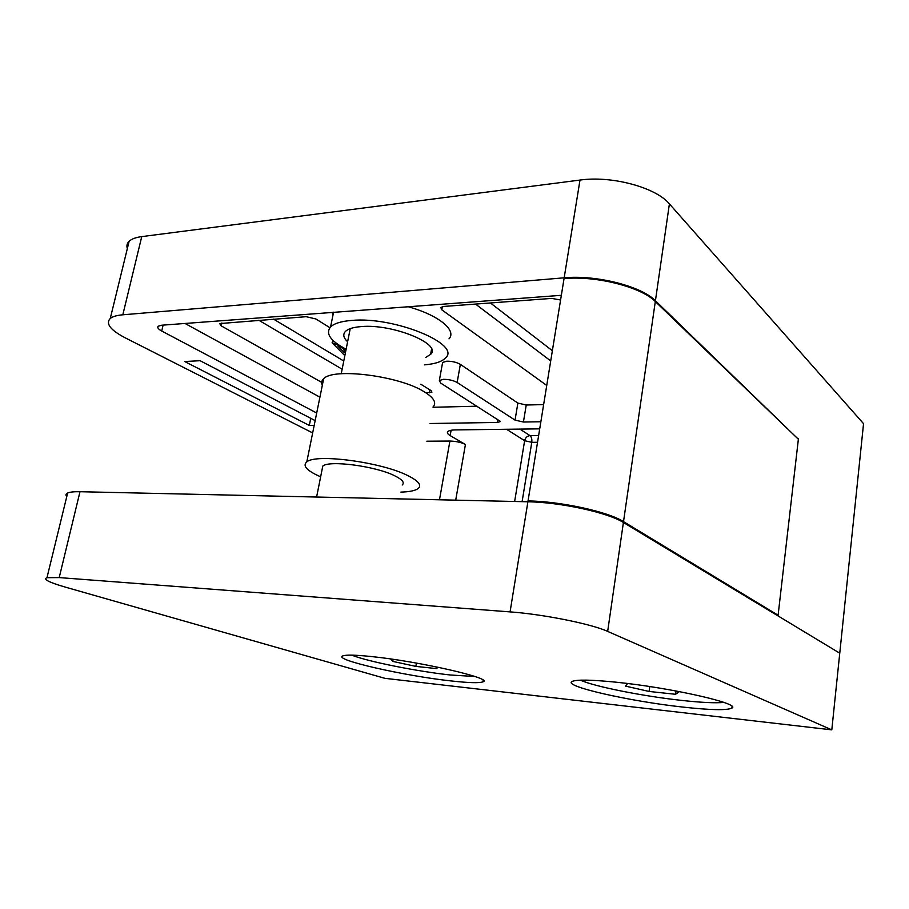 <?xml version="1.0" encoding="UTF-8"?>
<svg xmlns="http://www.w3.org/2000/svg" width="909" height="909" viewBox="0 0 909 909"><rect width="100%" height="100%" fill="white"/><g stroke="black" fill="none" stroke-linecap="round" stroke-linejoin="round"><path stroke-width="1.36" d="M451.284 680.955C468.805 682.898 479.35 683.193 482.918 681.852C494.769 678.728 418.89 661.218 370.827 656.491C355.396 654.923 346.079 654.707 342.886 655.866C331.853 659.491 404.721 675.989 451.284 680.955M682.75 707.066C710.452 710.111 726.825 710.463 731.859 708.122C741.994 703.896 670.797 687.636 616.052 682.193C591.1 679.693 576.454 679.455 572.113 681.466C562.182 686.079 629.562 701.293 682.75 707.066M831.803 729.859L384.905 678.33L65.221 587.089C48.881 582.339 42.791 579.203 46.973 577.681L59.21 577.59L510.074 611.893C543.162 614.234 591.657 623.994 607.666 631.403L831.803 729.859L839.757 653.207L623.404 522.482C608.053 512.619 560.648 502.245 527.902 501.779L79.992 491.712C73.981 491.599 69.868 492.03 67.641 493.019C65.755 493.894 65.459 495.098 66.755 496.644M500.086 421.231L440.706 383.087L439.342 380.496L443.512 379.326C448.853 379.36 453.398 380.405 457.136 382.496L515.039 420.117L517.88 403.085L460.363 364.384C456.648 362.237 452.125 361.18 446.796 361.191L442.615 362.441L442.433 363.498M347.613 341.761C343.443 337.841 342.704 334.41 345.386 331.478C348.113 328.797 353.476 327.16 361.487 326.57C392.961 323.706 442.49 344.261 430.593 354.374L425.776 357.385M346.124 349.226C330.456 340.989 325.274 333.569 330.558 326.956C334.205 323.411 341.329 321.229 351.919 320.411C394.517 316.389 461.602 344.341 445.558 357.862C442.047 361.668 434.991 363.998 424.389 364.861M449.001 338.852C457.068 330.285 438.536 314.98 407.607 306.572M344.841 355.658L332.103 342.773L333.024 340.455M561.342 295.311L161.643 325.217L158.223 326.217C157.018 327.467 158.189 329.069 161.722 331.024L316.696 413.016M517.88 403.085L526.231 405.016L523.425 422.026L540.866 421.753M523.425 422.026L515.039 420.117M499.995 421.731L497.166 422.446L497.689 419.379M430.071 423.514L497.166 422.446M315.15 420.617L200.094 360.703L184.72 361.532L309.299 425.435L314.196 425.355M312.662 432.923L125.203 337.83C110.364 330.047 105.387 323.593 110.273 318.457C112.659 316.537 116.841 315.321 122.817 314.798L564.171 277.813C596.179 274.688 641.402 286.21 655.423 300.743L797.704 438.604M539.707 428.855L455.295 429.912C451.228 429.991 448.705 430.593 447.705 431.73C446.898 432.843 447.717 434.138 450.171 435.593L465.431 444.501C461.204 442.376 456.034 441.229 449.921 441.047L426.855 441.206M332.262 312.287L332.83 315.798M329.899 327.694L315.889 318.979L306.208 316.696L219.705 323.57L221.239 325.888L322.786 382.973M426.082 392.927L431.934 392.131L431.036 390.575L420.81 384.223M560.58 299.993L551.695 298.402L443.887 306.435L440.842 307.469L441.785 309.81L546.741 385.45M526.231 405.016L543.639 404.596M184.993 323.456L319.911 397.176M433.025 407.266L476.998 406.209M655.423 300.743L669.41 203.889L863.55 423.674L839.757 653.207L778.024 615.916L798.443 438.604M669.41 203.889C655.957 187.447 611.677 175.46 579.999 180.062L141.747 236.613C135.782 237.408 131.578 238.965 129.123 241.271C127.021 243.317 126.431 245.748 127.34 248.555M310.742 418.322L309.299 425.435M332.103 342.773L340.773 346.249M346.045 349.624L337.955 346.193L343.738 352.056L345.579 351.953M332.535 342.75L333.001 340.443M342.602 348.158L344.193 349.783L346.034 349.681M343.738 352.056L344.193 349.783M351.76 655.139C367.202 661.457 417.311 671.467 450.444 675.001L474.952 676.512M390.643 658.968L392.733 661.388L415.845 666.388L437.002 668.66L435.888 666.774M393.108 659.32L392.733 661.388M416.424 663.081L415.845 666.388M580.465 680.171C594.418 686.59 643.413 696.294 682.102 700.453C701.487 702.555 715.406 703.214 723.882 702.418M627.63 683.511L625.426 686.09L649.106 691.454L675.614 694.294L679.034 691.772L673.546 690.522M649.765 686.556L649.106 691.454M676.035 691.09L675.614 694.294M402.187 485.008C404.869 482.634 402.335 479.543 394.597 475.725C375.758 466.169 329.126 459.988 322.786 466.101L322.047 469.783M400.869 492.11C409.618 491.86 415.413 490.644 418.254 488.463C421.924 485.201 418.47 480.929 407.914 475.646C381.825 462.192 315.696 453.341 306.788 461.92C302.413 465.669 306.572 470.43 319.264 476.191L320.65 476.793M433.093 406.88C436.899 402.63 433.673 397.449 423.446 391.313C398.187 375.701 332.978 367.634 323.649 378.735C321.57 380.632 321.127 382.837 322.309 385.348M529.674 501.825L528.038 500.916L564.046 278.608C596.054 275.495 641.288 287.017 655.309 301.538L798.363 439.24L778.104 615.234L776.752 615.143M528.038 500.916C560.785 501.37 608.189 511.744 623.517 521.63L778.104 615.234M623.404 522.482L607.666 631.403M527.902 501.779L510.074 611.893M79.992 491.712L59.21 577.59M490.44 302.97L552.365 350.704M273.541 319.127L343.772 361.032M519.857 429.105L530.015 435.627L538.628 435.547M439.479 499.791L449.921 441.047M455.704 500.155L465.431 444.501M564.171 277.813L579.999 180.062M122.817 314.798L141.747 236.613M514.642 501.484L524.629 440.706L506.529 429.264M451.114 430.264L450.171 435.593M537.537 442.285L531.776 442.319L524.629 440.706C525.402 437.649 527.197 435.956 530.015 435.627C531.526 436.945 532.117 439.172 531.776 442.319L522.107 501.654M163.109 325.104L161.722 331.024M550.706 360.93L475.521 304.083M342.136 369.202L258.758 320.229M442.353 306.674L441.785 309.81M429.923 389.881L429.389 392.824M221.887 322.979L221.239 325.888M457.136 382.496L460.363 364.384M655.309 301.538L623.517 521.63M483.168 680.318L482.918 681.852M732.052 706.554L731.859 708.122M67.641 493.019L46.973 577.681M439.342 380.496L442.615 362.441M110.273 318.457L129.123 241.271M330.558 326.956L333.569 312.185M431.559 349.09L430.593 354.374M316.605 497.03L322.786 466.101M341.227 373.747L350.238 328.638M306.788 461.92L323.649 378.735"/></g></svg>
